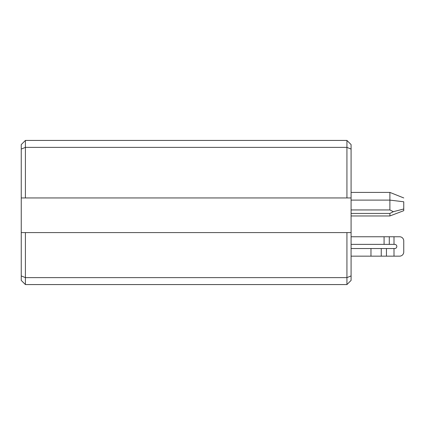 <?xml version="1.0" encoding="UTF-8"?>
<svg xmlns="http://www.w3.org/2000/svg" width="425" height="425" viewBox="0 0 425 425"><rect width="100%" height="100%" fill="white"/><g stroke="black" fill="none" stroke-linecap="round" stroke-linejoin="round"><path stroke-width="0.64" d="M21.25 275.915L21.25 280.41L25.41 284.564L25.41 277.637L21.25 275.915L21.25 144.59L25.41 140.436L25.41 147.363L346.928 147.363L351.087 149.085L351.087 144.59L346.928 140.436L346.928 197.949L351.087 197.949L351.087 275.915L346.928 277.637L346.928 284.564L351.087 280.41L351.087 275.915M21.25 149.085L25.41 147.363L25.41 197.949L346.928 197.949M351.087 232.597L346.928 232.597L346.928 277.637L25.41 277.637L25.41 232.597L21.25 232.597M25.41 284.564L346.928 284.564M346.928 140.436L25.41 140.436M351.087 149.085L351.087 197.949M21.25 197.949L25.41 197.949M346.928 232.597L25.41 232.597M351.087 256.153L399.59 256.153A4.16 4.16 0 0 0 403.75 251.998L403.75 240.911L403.75 251.998M403.75 240.911A4.16 4.16 0 0 0 399.59 236.752L394.002 236.752L394.002 244.375L394.74 244.375A2.077 2.077 0 0 1 396.822 246.452A2.077 2.077 0 0 1 394.74 248.535L394.002 248.535L394.002 256.153L399.59 256.153M394.002 244.375L389.284 244.375L389.284 236.752L351.087 236.752M351.087 244.375L389.284 244.375M394.002 236.752L389.284 236.752M386.453 256.153L386.453 248.535L351.087 248.535M386.453 248.535L394.002 248.535M403.75 210.683L403.75 201.779C403.75 196.775 403.75 196.775 403.75 201.779L403.75 210.683L389.89 215.964L351.087 215.964M389.89 215.964L389.89 213.43L351.087 213.43M351.087 209.945L389.89 209.945L393.359 211.687L389.89 213.43M389.89 209.945L389.89 192.403L351.087 192.403M394.74 244.375A2.077 2.077 0 0 1 396.822 246.452A2.077 2.077 0 0 1 394.74 248.535M403.75 208.994L393.359 211.687M351.087 200.111L389.89 200.111L403.75 201.779L403.75 202.799L403.75 201.779L389.916 200.117M384.083 244.375L384.083 236.752M381.252 256.153L381.252 248.535M370.972 256.153L370.972 248.535M403.75 197.949L389.89 192.403L403.75 197.949"/></g></svg>
